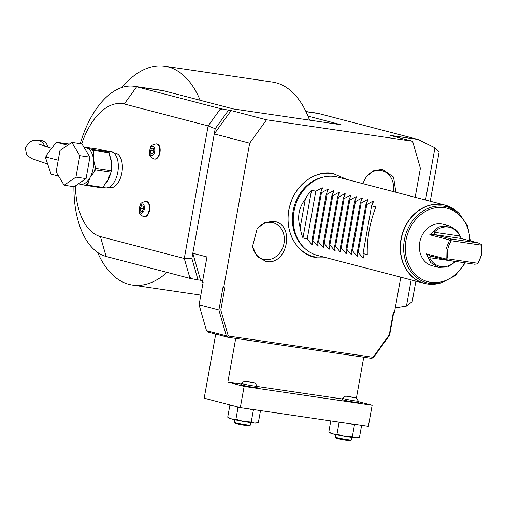 <?xml version="1.0" encoding="UTF-8"?>
<svg xmlns="http://www.w3.org/2000/svg" width="507" height="507" viewBox="0 0 507 507"><rect width="100%" height="100%" fill="white"/><g stroke="black" fill="none" stroke-linecap="round" stroke-linejoin="round"><path stroke-width="0.76" d="M104.436 150.636L98.314 149.172L83.839 147.043M105.45 150.959A18.347 9.912 -81.6 0 0 104.676 150.693L104.911 150.775M104.334 150.617A18.347 9.912 -81.6 0 1 104.676 150.693L108.669 151.866L92.946 149.552L84.067 147.233A19.697 10.641 -81.6 0 0 83.978 147.271M69.383 144.045L56.765 142.271L55.998 142.638L46.067 155.782L46.435 157.164L45.649 158.095L51.061 174.085M67.729 145.179L57.082 142.397M58.223 160.244L46.435 157.164M58.635 176.119L51.353 174.218M46.517 163.679L31.922 158.653L28.005 156.055L26.503 154.191L25.35 148.164C28.658 141.992 32.448 139.444 36.732 140.515L39.666 140.369A8.093 7.897 87.3 0 1 47.854 147.207M81.931 143.855L89.91 157.164L86.057 178.597L74.212 186.728L64.11 185.239L56.125 171.936L59.978 150.497L71.823 142.372L81.931 143.855M71.823 142.372L79.808 155.674L89.91 157.164M79.808 155.674L75.949 177.114L86.057 178.597M75.949 177.114L64.11 185.239M111.255 170.029A18.347 9.912 -81.6 0 0 111.394 161.885A18.347 9.912 -81.6 0 0 109.487 155.148L111.394 161.885L110.976 166.131L111.337 170.688A20.774 11.224 98.4 0 1 111.077 172.127L95.354 169.813A20.774 11.224 -81.6 0 0 95.614 168.375L93.427 159.242L93.484 150.446A20.774 11.224 -81.6 0 0 92.946 149.552M108.669 151.866A20.774 11.224 98.4 0 1 109.208 152.759L93.484 150.446M109.487 155.129L109.208 152.759M104.1 150.573L110.837 151.568A18.347 9.912 -81.6 0 1 111.413 151.682A18.347 9.912 98.4 0 1 117.89 171.696A18.347 9.912 98.4 0 1 105.5 187.863L102.851 187.476M111.077 172.127L109.17 176.106L108.149 179.922L105.652 182.945L102.978 187.381L87.255 185.074L90.183 177.279L94.283 171.835A19.697 10.641 -81.6 0 0 95.329 165.998M95.354 169.813L94.283 171.835M111.337 170.688L95.614 168.375M102.978 187.381A20.774 11.224 98.4 0 1 102.18 187.926L85.1 185.264A19.697 10.641 -81.6 0 0 88.326 183.052M80.22 184.117L85.1 185.264M108.498 187.489L110.114 187.723A17.536 9.475 -81.6 0 0 121.953 172.266A17.536 9.475 -81.6 0 0 115.761 153.139A17.536 9.475 -81.6 0 0 115.209 153.025L113.6 152.791M191.868 258.475L192.806 253.266L200.595 280.27L198.047 279.896L191.868 258.475L184.288 258.494L208.143 125.901L124.272 103.998A67.45 36.441 -81.6 0 0 81.703 143.823M75.347 185.949A67.45 36.441 -81.6 0 0 100.418 236.592L106.109 256.472L190.024 278.394L184.288 258.494L100.418 236.592M154.584 159.071A7.687 4.151 -81.6 0 0 154.806 159.122A7.687 4.151 -81.6 0 0 159.997 152.341A7.687 4.151 -81.6 0 0 157.284 143.956A7.687 4.151 -81.6 0 0 157.043 143.906A7.687 4.151 -81.6 0 0 156.815 143.88A7.687 4.151 -81.6 0 1 159.547 152.277A7.687 4.151 -81.6 0 1 154.356 159.052A7.687 4.151 -81.6 0 1 154.115 159.002M144.216 216.692A7.687 4.151 -81.6 0 0 144.438 216.736A7.687 4.151 -81.6 0 0 149.635 209.961A7.687 4.151 -81.6 0 0 146.916 201.571A7.687 4.151 -81.6 0 0 146.675 201.52A7.687 4.151 -81.6 0 0 146.447 201.501A7.687 4.151 -81.6 0 1 149.185 209.892A7.687 4.151 -81.6 0 1 143.988 216.673A7.687 4.151 -81.6 0 1 143.747 216.622M198.047 279.896L191.76 278.717L189.669 277.164L191.76 278.717M190.024 278.394L191.152 278.558M200.595 280.27L202.673 280.815M356.37 398.217L363.747 357.207L371.644 358.373L373.532 357.467L389.617 335.152L393.66 312.692M227.39 336.61L228.296 336.021L220.811 310.056L218.916 310.062L226.344 335.837L227.82 337.231L207.997 332.053L206.52 330.659L199.086 304.884L203.142 282.342L202.432 282.158L206.97 256.967L192.806 253.266L214.277 133.93L231.129 110.545L266.536 119.798L412.603 141.263L420.385 168.267L415.163 197.299M400.79 277.196L394.383 312.794L393.261 312.629L389.268 334.816L389.617 335.152M228.296 336.021L373.063 357.302L389.268 334.816M266.536 119.798L249.685 143.177L223.676 287.703L224.797 287.868L220.811 310.056M331.832 173.533A42.582 35.769 104.6 0 0 288.851 210.177A42.582 35.769 104.6 0 0 316.767 257.245M362.708 183.597L366.358 176.645L373.773 170.618L382.506 169.294L393.578 177.114L395.847 192.254M266.086 261.485L257.112 256.561L252.537 246.377L257.169 228.644L264.584 222.617L273.317 221.299C295.505 223.333 287.843 265.909 266.086 261.485M199.086 304.884L218.916 310.062L222.966 287.52L223.676 287.703M221.686 108.834L222.3 108.999L219.797 109.74L220.564 108.669L221.686 108.834L219.797 109.74L208.143 125.901L215.215 128.721L214.277 133.93L249.685 143.177M222.3 108.999L228.581 110.171L215.215 128.721M220.564 108.669L136.649 86.76L124.272 103.998M106.109 256.472A86.329 46.638 98.4 0 1 73.921 186.684M80.252 143.608A86.329 46.638 98.4 0 1 134.292 86.298A86.329 46.638 98.4 0 1 136.649 86.76M309.543 120.134A110.615 59.756 -81.6 0 0 307.983 116.122L341.078 124.766L233.264 108.923L163.869 90.797A86.329 46.638 -81.6 0 0 161.156 90.246L134.292 86.298M231.129 110.545L228.581 110.171M412.603 141.263L389.94 135.344L417.983 139.469L434.93 147.797L425.538 200.005M305.93 111.521L316.14 113.023A86.329 46.638 -81.6 0 1 318.852 113.574L417.983 139.469M200.17 100.278A110.615 59.756 -81.6 0 0 164.686 66.221A110.615 59.756 -81.6 0 0 121.864 87.47M97.617 252.423A110.615 59.756 -81.6 0 0 132.517 285.092A110.615 59.756 -81.6 0 0 167.057 272.392M307.983 116.122A110.615 59.756 -81.6 0 0 272.5 82.071L164.686 66.221M415.879 281.132L412.185 301.646L406.437 306.146L395.257 307.939M411.164 279.902L406.437 306.146M434.93 147.797L439.144 151.821L430.253 201.235M226.344 335.837L206.52 330.659M373.063 357.302L372.899 357.999M227.82 337.231L363.747 357.207M241.256 384.116L227.846 382.145L235.717 338.391M342.333 398.977L257.277 386.473M215.735 334.075L204.201 398.185L240.312 407.615L244.133 386.404L227.846 382.145M244.133 386.404L372.163 405.22L358.303 401.601M358.392 401.126L358.151 402.45A8.093 0.406 -169.8 0 1 354.437 402.127A8.093 0.406 -169.8 0 1 346.306 400.682A8.093 0.406 -169.8 0 1 342.219 399.586L342.459 398.261A8.093 0.406 -169.8 0 1 342.472 398.242L345.603 396.075L348.068 396.303L356.212 397.982L358.386 401.107A8.093 0.406 10.2 0 1 358.392 401.126A8.093 0.406 10.2 0 1 354.672 400.803A8.093 0.406 -169.8 0 1 346.547 399.358A8.093 0.406 -169.8 0 1 342.459 398.261M257.315 386.271L257.074 387.595A8.093 0.406 -169.8 0 1 253.361 387.272A8.093 0.406 -169.8 0 1 245.23 385.827A8.093 0.406 -169.8 0 1 241.148 384.731L241.383 383.406A8.093 0.406 -169.8 0 1 241.395 383.387L244.526 381.22L246.998 381.448L255.135 383.127L257.309 386.252A8.093 0.406 10.2 0 1 257.315 386.271A8.093 0.406 10.2 0 1 253.601 385.947A8.093 0.406 -169.8 0 1 245.47 384.496A8.093 0.406 -169.8 0 1 241.383 383.406M240.312 407.615L368.342 426.438L372.163 405.22M360.997 425.354L361.554 425.703L359.438 437.465L355.73 437.921L352.295 436.882L344.5 436.267L336.978 434.163L332.757 433.846L328.802 432.027L330.798 420.918M336.978 434.163L339.094 422.401L338.537 422.052M341.059 422.426L339.094 422.401M352.295 436.882L354.412 425.12L350.312 423.782M356.478 424.689L354.412 425.12M361.554 425.703L360.718 425.316M357.961 437.807L357.118 437.953A13.486 0.672 -169.8 0 1 355.73 437.921A13.486 0.672 -169.8 0 1 344.5 436.267A13.486 0.672 -169.8 0 1 332.757 433.846A13.486 0.672 -169.8 0 1 330.817 433.219L329.563 432.496M351.953 436.926L351.376 440.108A8.093 0.406 10.2 0 1 351.364 440.127A8.093 0.406 10.2 0 1 347.663 439.784A8.093 0.406 -169.8 0 1 335.45 437.262A8.093 0.406 -169.8 0 1 335.444 437.243L336.021 434.062M335.45 437.262L336.103 438.2A7.282 0.361 -169.8 0 0 347.092 440.469A7.282 0.361 10.2 0 0 350.426 440.779L351.364 440.127M231.737 405.378L229.842 405.404L230.869 405.15M259.92 410.499L260.478 410.841L258.361 422.61L254.653 423.066L251.219 422.027L243.423 421.412L235.901 419.308L231.68 418.985L227.725 417.172L229.842 405.404M235.901 419.308L238.017 407.539L236.306 406.57M240.147 407.571L238.017 407.539M251.219 422.027L253.335 410.258L249.235 408.927M255.401 409.833L253.335 410.258M260.478 410.841L259.647 410.455M256.884 422.952L256.041 423.092A13.486 0.672 -169.8 0 1 254.653 423.066A13.486 0.672 -169.8 0 1 243.423 421.412A13.486 0.672 -169.8 0 1 231.68 418.985A13.486 0.672 -169.8 0 1 229.741 418.364L228.486 417.635M250.876 422.071L250.3 425.253A8.093 0.406 10.2 0 1 250.287 425.272A8.093 0.406 10.2 0 1 246.586 424.929A8.093 0.406 -169.8 0 1 234.38 422.407A8.093 0.406 -169.8 0 1 234.367 422.388L234.944 419.207M234.38 422.407L235.033 423.345A7.282 0.361 -169.8 0 0 246.015 425.614A7.282 0.361 10.2 0 0 249.349 425.924L250.287 425.272M345.603 396.075L356.212 397.982M244.526 381.22L255.135 383.127M304.745 248.341L303.655 247.321A39.685 33.335 -75.4 0 1 293.122 211.02A39.685 33.335 -75.4 0 1 321.907 177.444L323.358 177.089A40.465 33.994 104.6 0 0 294.003 211.324A40.465 33.994 104.6 0 0 304.745 248.341A40.465 33.994 104.6 0 0 317.471 255.433L424.441 283.369A40.465 33.994 -75.4 0 1 401.341 237.441A40.465 33.994 -75.4 0 1 441.825 204.435A40.465 33.994 -75.4 0 1 444.893 205.062A40.465 33.994 -75.4 0 1 451.464 207.68M431.457 284.3A40.465 33.994 -75.4 0 1 427.509 283.996A40.465 33.994 -75.4 0 1 424.441 283.369L427.553 284.002L439.189 283.407A40.421 33.956 -75.4 0 1 427.699 283.996A40.421 33.956 -75.4 0 1 401.195 239.317A40.421 33.956 -75.4 0 1 442.003 204.53A40.421 33.956 -75.4 0 1 457.777 212.237L444.893 205.062L337.922 177.127A40.465 33.994 104.6 0 0 334.854 176.499A40.465 33.994 104.6 0 0 323.358 177.089M372.626 203.44L373.051 201.108L373.646 201.26L373.051 201.108L366.783 204.575L365.934 204.353L367.987 199.783L367.385 199.625L367.987 199.783M366.967 201.957L367.385 199.625L361.117 203.098L360.274 202.876L362.321 198.3L361.719 198.148L362.321 198.3M361.301 200.48L361.719 198.148L355.451 201.615L354.608 201.393L356.655 196.824L356.053 196.665L356.655 196.824M355.635 198.998L356.053 196.665L349.786 200.138L348.943 199.916L350.99 195.347L350.388 195.189L350.99 195.347M349.969 197.521L350.388 195.189L344.126 198.655L343.277 198.433L345.324 193.864L344.722 193.706L345.324 193.864M344.304 196.038L344.722 193.706L338.461 197.179L337.611 196.957L339.658 192.387L339.063 192.229L339.658 192.387M338.638 194.561L339.063 192.229L332.795 195.696L331.946 195.48L333.999 190.905L333.397 190.746L333.999 190.905M332.979 193.078L333.397 190.746L327.129 194.219L326.286 193.997L328.333 189.428L327.731 189.269L328.333 189.428M327.313 191.602L327.731 189.269L321.463 192.742L320.62 192.521L322.667 187.945L322.065 187.793L322.667 187.945M321.647 190.125L322.065 187.793L315.798 191.259L311.552 190.15A40.465 33.994 104.6 0 0 305.334 199.074C298.769 207.667 297.058 217.192 300.195 227.637A40.465 33.994 104.6 0 0 302.964 237.884L307.21 238.993L311.856 244.551L312.451 244.704L311.856 244.551L312.204 242.593M373.646 201.26L371.599 205.836L375.845 206.945C369.698 223.01 366.834 238.924 367.258 254.679L363.012 253.57L363.437 258.019L362.835 257.867L358.196 252.309L357.346 252.087L357.771 256.542L357.169 256.384L352.53 250.832L351.681 250.61L352.105 255.065L351.509 254.907L346.864 249.349L346.021 249.127L346.439 253.582L345.844 253.424L341.198 247.872L340.355 247.65L340.78 252.106L340.178 251.947L335.533 246.389L334.69 246.168L335.114 250.623L334.512 250.464L329.873 244.913L329.024 244.691L329.449 249.146L328.847 248.988L324.207 243.43L323.358 243.214L323.783 247.663L323.181 247.505L318.542 241.953L317.693 241.731L318.117 246.187L317.515 246.028L312.876 240.476L312.027 240.255L312.451 244.704M318.117 246.187L317.515 246.028L317.87 244.07M323.783 247.663L323.181 247.505L323.536 245.553M329.449 249.146L328.847 248.988L329.201 247.029M335.114 250.623L334.512 250.464L334.867 248.512M340.78 252.106L340.178 251.947L340.527 249.989M346.439 253.582L345.844 253.424L346.192 251.466M352.105 255.065L351.509 254.907L351.858 252.949M357.771 256.542L357.169 256.384L357.524 254.425M363.437 258.019L362.835 257.867L363.189 255.908M455.907 261.473L447.694 266.993L438.549 267.398L432.173 265.731A21.446 18.018 -75.4 0 1 419.739 242.359A21.446 18.018 -75.4 0 1 443.017 224.227L449.386 225.894L456.851 230.368L461.376 238.55M451.274 240.749A20.096 16.883 104.6 0 0 448.004 258.9L477.733 263.266L477.797 263.836L481.65 254.451L481.282 244.469L480.997 245.115L451.274 240.749L450.083 239.881L451.541 239.05L478.45 243.005L481.282 244.469M438.549 267.398L430.798 262.613L426.33 253.849L446.154 259.033L445.938 249.197L449.589 239.938L429.765 234.76L438.656 226.921L449.386 225.894M426.33 253.849L430.462 255.965L447.725 260.268L446.597 259.254L448.004 258.9M446.597 259.254L446.154 259.033M449.589 239.938L450.083 239.881M429.765 234.76L434.379 234.228L434.169 232.219L459.76 235.983L460.058 237.998L461.167 238.493L478.45 243.005M451.541 239.05L434.265 234.538L434.379 234.228M459.76 235.983A20.096 16.883 104.6 0 0 434.169 232.219M477.733 263.266A20.096 16.883 104.6 0 0 480.997 245.115M477.797 263.836L474.628 264.223L447.725 260.268M430.462 255.965L429.587 257.676A20.096 16.883 104.6 0 0 455.185 261.441L455.248 261.371M358.196 252.309L366.783 204.575M363.012 253.57L371.599 205.836M357.346 252.087L365.934 204.353M352.53 250.832L361.117 203.098M351.681 250.61L360.274 202.876M346.864 249.349L355.451 201.615M346.021 249.127L354.608 201.393M341.198 247.872L349.786 200.138M340.355 247.65L348.943 199.916M335.533 246.389L344.126 198.655M334.69 246.168L343.277 198.433M329.873 244.913L338.461 197.179M329.024 244.691L337.611 196.957M324.207 243.43L332.795 195.696M323.358 243.214L331.946 195.48M318.542 241.953L327.129 194.219M317.693 241.731L326.286 193.997M312.876 240.476L321.463 192.742M312.027 240.255L320.62 192.521M307.21 238.993L315.798 191.259M302.964 237.884L311.552 190.15M300.195 227.637L305.334 199.074M393.159 191.551A18.886 15.863 104.6 0 0 380.82 170.46A18.886 15.863 104.6 0 0 366.124 176.956M252.486 245.996A18.886 15.863 104.6 0 0 264.946 259.584A18.886 15.863 104.6 0 0 284.009 243.335A18.886 15.863 104.6 0 0 271.625 222.459A18.886 15.863 104.6 0 0 256.935 228.955M151.39 155.567A4.677 2.529 98.4 0 1 149.761 150.326A4.677 2.529 98.4 0 1 153.044 146.371A4.677 2.529 -81.6 0 1 154.673 151.606A4.677 2.529 -81.6 0 1 151.39 155.567M153.855 151.397L153.513 148.526L151.878 148.101L150.585 150.541L150.921 153.406L152.556 153.83L153.855 151.397M150.921 153.406L152.651 153.659M150.585 150.541L153.811 151.016M141.022 213.181A4.677 2.529 98.4 0 1 139.393 207.946A4.677 2.529 98.4 0 1 142.676 203.985A4.677 2.529 -81.6 0 1 144.305 209.226A4.677 2.529 -81.6 0 1 141.022 213.181M143.487 209.011L143.145 206.146L141.51 205.722L140.217 208.155L140.553 211.026L142.194 211.451L143.487 209.011M140.553 211.026L142.283 211.28M140.217 208.155L143.443 208.631M86.456 185.619A20.774 11.224 -81.6 0 0 87.255 185.074M78.363 183.876L80.797 184.231A18.347 9.912 -81.6 0 0 90.183 177.279A18.347 9.912 -81.6 0 0 93.427 159.242A18.347 9.912 -81.6 0 0 86.71 148.05A18.347 9.912 -81.6 0 0 86.133 147.936L84.206 147.651M36.732 140.515A8.093 7.897 87.3 0 1 44.66 146.206M93.763 152.822A19.697 10.641 -81.6 0 0 91.59 149.197M104.271 184.96A18.347 9.912 -81.6 0 0 108.149 179.922A18.347 9.912 -81.6 0 0 110.76 172.722M163.869 90.797L137.01 86.849M318.852 113.574L306.006 111.692M470.559 240.952L467.53 225.748L459.348 213.713A39.293 33.006 104.6 0 0 444.018 206.222A39.293 33.006 104.6 0 0 404.358 240.033A39.293 33.006 104.6 0 0 430.12 283.464A39.293 33.006 104.6 0 0 441.286 282.893L439.189 283.407M469.913 240.781A37.987 31.909 104.6 0 0 444.309 207.642A37.987 31.909 104.6 0 0 405.968 240.331A37.987 31.909 104.6 0 0 430.874 282.323A37.987 31.909 104.6 0 0 464.678 262.759M434.265 234.538L461.167 238.493M429.587 257.676L455.185 261.441M157.043 143.906L156.593 143.836A7.687 4.151 98.4 0 1 156.834 143.887M146.675 201.52L146.225 201.456A7.687 4.151 98.4 0 1 146.466 201.507M46.067 155.782L45.649 158.095M50.706 173.8L51.036 174.11M56.765 142.271L55.998 142.638M50.7 148.038L38.614 143.893M200.842 295.137L132.517 285.092M347.111 179.522L332.516 173.312C313.998 170.111 294.047 186.132 289.421 207.426C283.318 230.501 296.937 255.458 317.464 257.835L326.66 257.835M459.348 213.713L457.777 212.237M441.286 282.893L455.039 275.789L465.35 262.86M154.806 159.122L153.811 158.938C148.038 155.871 149.933 153.811 149.527 150.56C151.137 147.619 149.045 144.945 156.593 143.836M144.438 216.736L143.443 216.559C137.67 213.491 139.564 211.432 139.159 208.181C140.769 205.234 138.677 202.566 146.225 201.456"/></g></svg>
